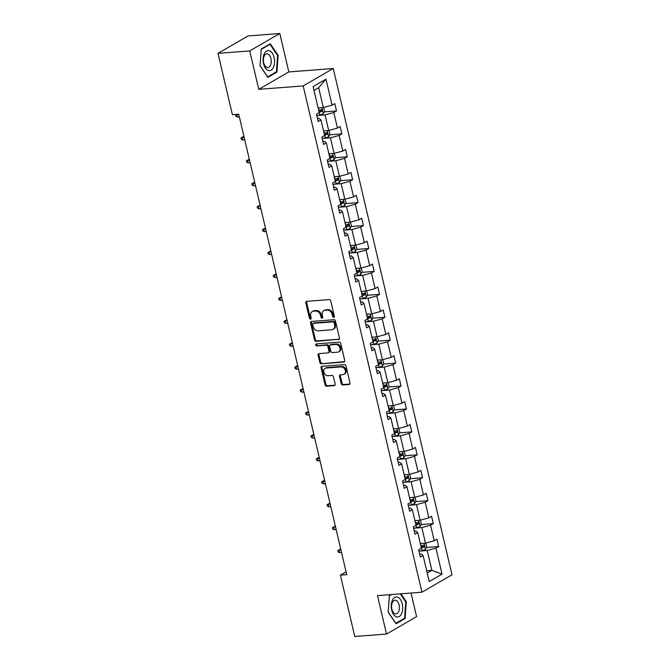 <?xml version="1.0" encoding="UTF-8"?>
<svg xmlns="http://www.w3.org/2000/svg" width="670" height="670" viewBox="0 0 670 670"><rect width="100%" height="100%" fill="white"/><g stroke="black" fill="none" stroke-linecap="round" stroke-linejoin="round"><path stroke-width="1" d="M333.719 317.346A1.064 0.846 -120.1 0 0 334.355 316.274L330.762 300.939A1.516 1.206 -120.1 0 0 329.171 299.599L306.743 301.324A1.516 1.206 -120.1 0 0 305.838 302.865L309.431 318.191A1.064 0.846 -120.1 0 0 311.182 318.057L310.713 316.072A4.857 3.861 -120.1 0 1 312.262 311.558A4.857 3.861 -120.1 0 1 313.619 311.148L315.486 311.006A4.857 3.861 -120.1 0 1 320.553 315.31L321.022 317.295A1.064 0.846 -120.1 0 0 322.764 317.161L322.303 315.176A4.857 3.861 -120.1 0 1 323.853 310.671A4.857 3.861 -120.1 0 1 325.21 310.252L327.077 310.109A4.857 3.861 -120.1 0 1 332.144 314.423L332.613 316.408A1.064 0.846 -120.1 0 0 333.719 317.346M341.206 383.625A1.516 1.206 -120.1 0 0 342.797 384.974L349.087 384.488A1.516 1.206 -120.1 0 0 349.991 382.947L346.005 365.929A1.516 1.206 -120.1 0 0 344.413 364.581L321.985 366.306A1.516 1.206 -120.1 0 0 321.081 367.847L325.076 384.873A1.516 1.206 -120.1 0 0 326.659 386.213L334.255 385.627A1.516 1.206 -120.1 0 0 335.168 384.094L333.459 376.808A1.516 1.206 -120.1 0 0 331.876 375.46L328.107 375.753A4.062 3.224 -120.1 0 1 324.087 372.847A4.062 3.224 -120.1 0 1 325.168 368.383A4.062 3.224 -120.1 0 1 326.29 368.031L341.064 366.9A4.062 3.224 -120.1 0 1 345.075 369.807A4.062 3.224 -120.1 0 1 344.003 374.27A4.062 3.224 -120.1 0 1 342.873 374.614L340.41 374.806A1.516 1.206 -120.1 0 0 339.497 376.339L341.206 383.625L342.018 383.156A1.516 1.206 -120.1 0 0 343.609 384.505L349.857 384.019M377.495 595.63L386.515 634.055L354.773 636.5L340.385 575.145L346.733 574.659L238.738 114.227L232.39 114.712L218.001 53.357L249.734 50.912L258.754 89.345L303.183 85.927L421.933 592.205L377.495 595.63M338.568 339.623A1.516 1.206 -120.1 0 0 339.472 338.09L335.477 321.064A1.516 1.206 -120.1 0 0 333.894 319.716L311.466 321.449A1.516 1.206 -120.1 0 0 310.562 322.982L314.548 340.008A1.516 1.206 -120.1 0 0 316.131 341.357L339.305 339.196M340.737 343.501L344.732 360.519A1.516 1.206 -120.1 0 1 343.827 362.06L321.399 363.785A1.516 1.206 -120.1 0 1 319.808 362.437L318.099 355.15A1.516 1.206 -120.1 0 1 319.012 353.618L328.107 352.914A1.516 1.206 -120.1 0 0 329.012 351.373L327.881 346.541A1.516 1.206 -120.1 0 0 326.298 345.201L316.826 345.929A1.064 0.846 -120.1 0 1 316.357 343.903L339.154 342.152A1.516 1.206 -120.1 0 1 340.737 343.501M386.515 634.055L416.581 616.643L411.045 593.042M258.754 89.345L288.82 71.933L279.809 33.5L249.734 50.912M279.809 33.5L248.067 35.946L218.001 53.357M419.68 554.098L421.196 553.981L423.113 555.547L420.392 557.122L418.666 549.777L421.397 548.194L417.737 532.617L415.015 534.199L413.29 526.846L416.011 525.272L412.36 509.694L409.638 511.269L407.913 503.924L410.635 502.349L406.983 486.772L404.261 488.346L402.536 480.993L405.258 479.419L401.606 463.841L398.885 465.416L397.159 458.071L399.881 456.496L396.23 440.919L393.508 442.493L391.783 435.148L394.504 433.565L390.853 417.988L388.131 419.571L386.406 412.218L389.128 410.643L385.476 395.066L382.754 396.64L381.029 389.295L383.751 387.712L380.099 372.135L377.378 373.718L375.652 366.364L378.374 364.79L374.723 349.212L372.001 350.787L370.276 343.442L372.997 341.868L369.346 326.29L366.624 327.865L364.899 320.511L367.621 318.937L363.969 303.359L361.247 304.934L359.522 297.589L362.244 296.014L358.592 280.437L355.871 282.011L354.145 274.666L356.867 273.084L353.216 257.506L350.485 259.089L348.769 251.736L351.49 250.161L347.831 234.584L345.109 236.158L343.392 228.813L346.114 227.231L342.454 211.653L339.732 213.236L338.015 205.883L340.737 204.308L337.077 188.731L334.355 190.305L332.63 182.96L335.36 181.386L331.7 165.808L328.978 167.383L327.253 160.03L329.983 158.455L326.324 142.877L323.602 144.452L321.876 137.107L324.598 135.533L320.947 119.955L318.225 121.53L316.5 114.185L319.222 112.602L313.125 86.589L325.963 79.16L332.069 105.165L334.791 103.59L336.507 110.944L333.786 112.518L337.446 128.096L340.167 126.521L341.893 133.866L339.162 135.441L342.822 151.018L345.544 149.444L347.269 156.788L344.548 158.371L348.199 173.949L350.921 172.366L352.646 179.719L349.924 181.294L353.576 196.871L356.298 195.297L358.023 202.642L355.301 204.224L358.953 219.802L361.674 218.219L363.4 225.572L360.678 227.147L364.329 242.724L367.051 241.15L368.776 248.495L366.055 250.069L369.706 265.647L372.428 264.072L374.153 271.425L371.431 273L375.083 288.577L377.805 287.003L379.53 294.348L376.808 295.922L380.459 311.5L383.181 309.925L384.907 317.27L382.185 318.853L385.836 334.43L388.558 332.848L390.283 340.201L387.562 341.775L391.213 357.353L393.935 355.778L395.66 363.123L392.938 364.706L396.59 380.284L399.312 378.701L401.037 386.054L398.315 387.628L401.966 403.206L404.688 401.632L406.414 408.976L403.692 410.551L407.343 426.128L410.074 424.554L411.79 431.907L409.069 433.482L412.72 449.059L415.45 447.485L417.167 454.83L414.445 456.404L418.105 471.981L420.827 470.407L422.544 477.752L419.822 479.335L423.482 494.912L426.204 493.329L427.921 500.683L425.199 502.257L428.859 517.835L431.581 516.26L433.306 523.605L430.576 525.188L434.235 540.765L436.957 539.183L438.682 546.536L435.961 548.11L442.058 574.123L429.219 581.56L423.113 555.547M303.183 85.927L333.25 68.507L451.999 574.793L421.933 592.205M414.487 528.136L421.832 527.575L425.492 543.152L420.299 543.546M425.492 543.152L434.235 540.765M421.832 527.575L430.576 525.188M414.303 531.168L415.819 531.05L417.737 532.617M409.11 505.214L416.455 504.644L420.107 520.221L414.923 520.624M420.107 520.221L428.859 517.835M416.455 504.644L425.199 502.257M408.926 508.245L410.442 508.128L412.36 509.694M403.734 482.283L411.078 481.722L414.73 497.299L409.546 497.693M414.73 497.299L423.482 494.912M411.078 481.722L419.822 479.335M403.549 485.323L405.065 485.206L406.983 486.772M398.357 459.36L405.702 458.791L409.353 474.368L404.169 474.77M409.353 474.368L418.105 471.981M405.702 458.791L414.445 456.404M398.173 462.392L399.689 462.275L401.606 463.841M392.98 436.43L400.325 435.869L403.977 451.446L398.792 451.848M403.977 451.446L412.72 449.059M400.325 435.869L409.069 433.482M392.796 439.47L394.312 439.353L396.23 440.919M387.603 413.507L394.948 412.938L398.6 428.515L393.416 428.917M398.6 428.515L407.343 426.128M394.948 412.938L403.692 410.551M387.419 416.539L388.935 416.422L390.853 417.988M382.227 390.585L389.572 390.015L393.223 405.593L388.039 405.995M393.223 405.593L401.966 403.206M389.572 390.015L398.315 387.628M382.042 393.617L383.558 393.499L385.476 395.066M376.85 367.654L384.195 367.093L387.846 382.671L382.662 383.064M387.846 382.671L396.59 380.284M384.195 367.093L392.938 364.706M376.666 370.686L378.182 370.569L380.099 372.135M371.465 344.732L378.818 344.162L382.47 359.74L377.285 360.142M382.47 359.74L391.213 357.353M378.818 344.162L387.562 341.775M371.289 347.764L372.805 347.646L374.723 349.212M366.088 321.801L373.441 321.24L377.093 336.817L371.909 337.211M377.093 336.817L385.836 334.43M373.441 321.24L382.185 318.853M365.912 324.833L367.428 324.724L369.346 326.29M360.711 298.879L368.065 298.309L371.716 313.887L366.532 314.289M371.716 313.887L380.459 311.5M368.065 298.309L376.808 295.922M360.535 301.91L362.051 301.793L363.969 303.359M355.334 275.948L362.688 275.387L366.339 290.964L361.155 291.366M366.339 290.964L375.083 288.577M362.688 275.387L371.431 273M355.159 278.988L356.675 278.871L358.592 280.437M349.958 253.026L357.311 252.456L360.963 268.034L355.778 268.435M360.963 268.034L369.706 265.647M357.311 252.456L366.055 250.069M349.782 256.057L351.289 255.94L353.216 257.506M344.581 230.103L351.934 229.534L355.586 245.111L350.402 245.513M355.586 245.111L364.329 242.724M351.934 229.534L360.678 227.147M344.405 233.135L345.913 233.018L347.831 234.584M339.204 207.172L346.549 206.611L350.209 222.189L345.017 222.582M350.209 222.189L358.953 219.802M346.549 206.611L355.301 204.224M339.028 210.204L340.536 210.087L342.454 211.653M333.828 184.25L341.172 183.68L344.832 199.258L339.64 199.66M344.832 199.258L353.576 196.871M341.172 183.68L349.924 181.294M333.652 187.282L335.159 187.165L337.077 188.731M328.451 161.319L335.796 160.758L339.456 176.336L334.263 176.729M339.456 176.336L348.199 173.949M335.796 160.758L344.548 158.371M328.267 164.351L329.782 164.242L331.7 165.808M323.074 138.397L330.419 137.827L334.079 153.405L328.886 153.807M334.079 153.405L342.822 151.018M330.419 137.827L339.162 135.441M322.89 141.429L324.406 141.311L326.324 142.877M317.697 115.466L325.042 114.905L328.694 130.483L323.51 130.885M328.694 130.483L337.446 128.096M325.042 114.905L333.786 112.518M317.513 118.506L319.029 118.389L320.947 119.955M325.963 79.16L318.669 87.72L323.317 107.552L318.133 107.954M323.317 107.552L332.069 105.165M288.82 71.933L333.25 68.507M346.072 571.845L340.385 575.145M427.217 573.026L431.865 570.337L427.209 550.497L419.864 551.067M426.681 570.74L431.865 570.337L442.058 574.123M318.669 87.72L314.021 90.408M427.209 550.497L435.961 548.11M324.297 111.882L336.507 110.944M329.673 134.804L341.893 133.866M335.05 157.735L347.269 156.788M340.427 180.657L352.646 179.719M345.804 203.588L358.023 202.642M351.18 226.51L363.4 225.572M356.557 249.433L368.776 248.495M361.934 272.363L374.153 271.425M367.311 295.286L379.53 294.348M372.688 318.216L384.907 317.27M378.064 341.139L390.283 340.201M383.449 364.07L395.66 363.123M388.826 386.992L401.037 386.054M394.203 409.914L406.414 408.976M399.58 432.845L411.79 431.907M404.956 455.768L417.167 454.83M410.333 478.698L422.544 477.752M415.71 501.621L427.921 500.683M421.087 524.551L433.306 523.605M426.463 547.474L438.682 546.536M276.936 72.134L278.134 55.334L270.286 43.776L261.225 49.019L260.027 65.819L267.883 77.385L276.936 72.134L275.68 72.234M390.794 594.6L389.387 595.421L388.181 612.221L396.037 623.787L405.09 618.536L406.296 601.735L400.92 593.821M334.33 316.868A1.064 0.846 -120.1 0 1 333.425 315.93L332.957 313.954A4.857 3.861 -120.1 0 0 327.89 309.641L327.077 310.109M323.853 310.671L324.665 310.202A4.857 3.861 -120.1 0 1 326.022 309.783L327.89 309.641M312.262 311.558L313.083 311.089A4.857 3.861 -120.1 0 1 314.431 310.679L316.299 310.537A4.857 3.861 -120.1 0 1 321.366 314.841L321.834 316.826A1.064 0.846 -120.1 0 0 322.739 317.756M306.793 301.316A1.516 1.206 -120.1 0 0 306.651 302.388L310.243 317.714A1.064 0.846 -120.1 0 0 311.156 318.652M311.508 321.441A1.516 1.206 -120.1 0 0 311.374 322.513L315.361 339.539A1.516 1.206 -120.1 0 0 316.952 340.879L339.33 339.162M334.104 322.789A1.064 0.846 -120.1 0 0 332.998 321.843L313.309 323.359A1.064 0.846 -120.1 0 0 312.672 324.439L313.166 326.533A4.857 3.861 -120.1 0 0 318.233 330.838L331.692 329.799A4.857 3.861 -120.1 0 0 333.04 329.389A4.857 3.861 -120.1 0 0 334.598 324.883L334.104 322.789L334.916 322.32A1.064 0.846 -120.1 0 0 333.811 321.374L332.998 321.843M313.016 323.451L313.828 322.982A1.064 0.846 -120.1 0 1 314.121 322.89L333.811 321.374M333.04 329.389L333.861 328.92A4.857 3.861 -120.1 0 0 335.41 324.406L334.598 324.883M334.916 322.32L335.41 324.406M344.589 361.591L321.399 363.785M319.054 353.609A1.516 1.206 -120.1 0 0 318.92 354.681L320.628 361.967A1.516 1.206 -120.1 0 0 322.211 363.316M328.526 352.788L329.339 352.311A1.516 1.206 -120.1 0 0 329.824 350.904L328.694 346.072A1.516 1.206 -120.1 0 0 327.111 344.723L316.826 345.929M316.567 343.894A1.064 0.846 -120.1 0 0 317.639 345.452M337.546 352.185A4.062 3.224 -120.1 0 0 338.677 351.842A4.062 3.224 -120.1 0 0 339.757 347.378A4.062 3.224 -120.1 0 0 335.737 344.472L330.536 344.874A1.516 1.206 -120.1 0 0 329.623 346.407L330.762 351.239A1.516 1.206 -120.1 0 0 332.345 352.588L337.546 352.185M338.677 351.842L339.489 351.373A4.062 3.224 -120.1 0 0 340.569 346.909A4.062 3.224 -120.1 0 0 336.549 344.003L335.737 344.472M330.109 345L330.921 344.531A1.516 1.206 -120.1 0 1 331.349 344.397L336.549 344.003M340.452 374.798A1.516 1.206 -120.1 0 0 340.31 375.87L342.018 383.156M344.003 374.27L344.816 373.801A4.062 3.224 -120.1 0 0 345.887 369.329A4.062 3.224 -120.1 0 0 341.876 366.423L341.064 366.9M325.168 368.383L325.98 367.905A4.062 3.224 -120.1 0 1 327.102 367.562L341.876 366.423M322.036 366.306A1.516 1.206 -120.1 0 0 321.893 367.378L325.888 384.396A1.516 1.206 -120.1 0 0 327.471 385.744L335.025 385.166M277.514 55.384L278.134 55.334M405.668 601.786L406.296 601.735M403.843 618.636L405.09 618.536M323.627 107.476L324.548 111.404L323.267 113.816A4.095 0.888 166.8 0 1 319.992 114.955L316.851 115.659M319.129 112.208L319.33 112.158A4.095 0.888 -13.2 0 0 321.843 111.388L321.433 109.629A4.095 0.888 166.8 0 1 318.92 110.399L318.719 110.441M320.461 109.98L320.017 111.53A2.085 0.452 166.8 0 1 319.314 111.723L319.029 111.781M236.904 114.369L237.456 117.049L239.366 116.907M237.456 117.049L235.991 116.404L235.647 114.93L238.746 114.26M235.647 114.93L236.602 114.386M329.003 130.399L329.925 134.335L328.643 136.739A4.095 0.888 166.8 0 1 325.369 137.878L322.228 138.589M324.506 135.131L324.707 135.089A4.095 0.888 -13.2 0 0 327.22 134.318L326.809 132.551A4.095 0.888 166.8 0 1 324.297 133.322L324.096 133.372M325.838 132.903L325.394 134.452A2.085 0.452 166.8 0 1 324.69 134.645L324.406 134.704M242.833 139.98L241.368 139.327L241.024 137.861L243.671 136.487L242.213 137.333L242.833 139.98L244.743 139.829M241.024 137.861L244.123 137.183M334.38 153.321L335.302 157.257L334.02 159.669A4.095 0.888 166.8 0 1 330.746 160.808L327.605 161.512M329.883 158.061L330.092 158.011A4.095 0.888 -13.2 0 0 332.596 157.241L332.186 155.474A4.095 0.888 166.8 0 1 329.673 156.252L329.472 156.294M331.215 155.834L330.771 157.383A2.085 0.452 166.8 0 1 330.067 157.567L329.782 157.634M248.21 162.902L246.744 162.249L246.401 160.783L249.047 159.41L247.59 160.256L248.21 162.902L250.119 162.751M246.401 160.783L249.5 160.113M269.524 50.794A10.05 5.703 85.6 0 0 263.134 58.466A10.05 5.703 85.6 0 0 268.126 70.4A10.05 5.703 85.6 0 0 274.524 62.72A10.05 5.703 85.6 0 0 269.524 50.794M267.807 54.002A6.884 3.903 85.6 0 0 266.794 53.851A6.884 3.903 85.6 0 0 263.394 60.133A6.884 3.903 85.6 0 0 266.844 67.427A6.884 3.903 85.6 0 0 267.849 67.57A6.884 3.903 85.6 0 0 271.25 61.297A6.884 3.903 85.6 0 0 267.807 54.002M276.434 71.799L267.665 76.874L260.052 65.677L261.216 49.396L269.993 44.312L277.598 55.518L276.434 71.799M269.248 44.371L269.993 44.312M397.687 597.196A10.05 5.703 85.6 0 0 391.288 604.876A10.05 5.703 85.6 0 0 396.28 616.802A10.05 5.703 85.6 0 0 402.678 609.122A10.05 5.703 85.6 0 0 397.687 597.196M395.962 600.404A6.884 3.903 85.6 0 0 394.957 600.253A6.884 3.903 85.6 0 0 391.556 606.534A6.884 3.903 85.6 0 0 394.998 613.829A6.884 3.903 85.6 0 0 396.012 613.971A6.884 3.903 85.6 0 0 399.412 607.698A6.884 3.903 85.6 0 0 395.962 600.404M400.291 593.871L405.76 601.92L404.596 618.201L395.819 623.284L388.206 612.079L389.371 595.798L391.54 594.541M339.757 176.252L340.678 180.18L339.397 182.592A4.095 0.888 166.8 0 1 336.122 183.731L332.982 184.434M335.26 180.984L335.469 180.942A4.095 0.888 -13.2 0 0 337.981 180.163L337.563 178.404A4.095 0.888 166.8 0 1 335.05 179.175L334.849 179.217M336.591 178.756L336.147 180.305A2.085 0.452 166.8 0 1 335.444 180.498L335.168 180.557M253.587 185.825L252.121 185.18L251.778 183.706L254.433 182.332L252.967 183.186L253.587 185.825L255.496 185.682M251.778 183.706L254.876 183.036M345.134 199.174L346.055 203.111L344.774 205.523A4.095 0.888 166.8 0 1 341.499 206.653L338.358 207.365M340.636 203.906L340.846 203.864A4.095 0.888 -13.2 0 0 343.358 203.094L342.94 201.327A4.095 0.888 166.8 0 1 340.427 202.097L340.226 202.147M341.968 201.687L341.524 203.236A2.085 0.452 166.8 0 1 340.821 203.42L340.544 203.487M258.963 208.755L257.498 208.102L257.154 206.636L259.809 205.263L258.344 206.109L258.963 208.755L260.873 208.605M257.154 206.636L260.253 205.958M350.51 222.105L351.432 226.033L350.15 228.445A4.095 0.888 166.8 0 1 346.876 229.584L343.735 230.287M346.022 226.837L346.222 226.787A4.095 0.888 -13.2 0 0 348.735 226.016L348.316 224.257A4.095 0.888 166.8 0 1 345.804 225.028L345.603 225.07M347.345 224.609L346.909 226.159A2.085 0.452 166.8 0 1 346.197 226.351L345.921 226.41M264.34 231.678L262.875 231.033L262.531 229.559L265.186 228.185L263.72 229.031L264.34 231.678L266.25 231.535M262.531 229.559L265.63 228.889M355.887 245.027L356.809 248.964L355.527 251.376A4.095 0.888 166.8 0 1 352.253 252.506L349.112 253.218M351.398 249.759L351.599 249.717A4.095 0.888 -13.2 0 0 354.112 248.947L353.693 247.18A4.095 0.888 166.8 0 1 351.18 247.95L350.979 248.001M352.722 247.532L352.286 249.089A2.085 0.452 166.8 0 1 351.574 249.273L351.298 249.341M269.717 254.608L268.251 253.955L267.908 252.49L270.563 251.116L269.097 251.962L269.717 254.608L271.626 254.458M267.908 252.49L271.007 251.811M361.264 267.958L362.185 271.886L360.904 274.298A4.095 0.888 166.8 0 1 357.629 275.437L354.489 276.141M356.775 272.69L356.976 272.64A4.095 0.888 -13.2 0 0 359.489 271.869L359.07 270.111A4.095 0.888 166.8 0 1 356.557 270.881L356.356 270.923M358.098 270.462L357.663 272.012A2.085 0.452 166.8 0 1 356.951 272.204L356.675 272.263M275.094 277.531L273.628 276.886L273.285 275.412L275.94 274.038L274.474 274.884L275.094 277.531L277.012 277.388M273.285 275.412L276.383 274.742M366.641 290.88L367.562 294.817L366.281 297.22A4.095 0.888 166.8 0 1 363.006 298.359L359.865 299.071M362.152 295.612L362.353 295.571A4.095 0.888 -13.2 0 0 364.865 294.8L364.447 293.033A4.095 0.888 166.8 0 1 361.934 293.803L361.733 293.854M363.475 293.385L363.04 294.934A2.085 0.452 166.8 0 1 362.328 295.127L362.051 295.185M280.47 300.462L279.013 299.808L278.661 298.343L281.316 296.969L279.851 297.815L280.47 300.462L282.388 300.311M278.661 298.343L281.769 297.664M372.017 313.803L372.947 317.739L371.666 320.151A4.095 0.888 166.8 0 1 368.383 321.29L365.242 321.994M367.529 318.543L367.729 318.493A4.095 0.888 -13.2 0 0 370.242 317.722L369.832 315.955A4.095 0.888 166.8 0 1 367.319 316.734L367.11 316.776M368.852 316.315L368.416 317.865A2.085 0.452 166.8 0 1 367.704 318.049L367.428 318.116M285.847 323.384L284.39 322.739L284.038 321.265L286.693 319.892L285.227 320.737L285.847 323.384L287.765 323.233M284.038 321.265L287.145 320.595M377.394 336.734L378.324 340.661L377.043 343.074A4.095 0.888 166.8 0 1 373.76 344.213L370.619 344.924M372.905 341.466L373.106 341.424A4.095 0.888 -13.2 0 0 375.619 340.645L375.208 338.886A4.095 0.888 166.8 0 1 372.696 339.656L372.486 339.698M374.228 339.238L373.793 340.787A2.085 0.452 166.8 0 1 373.081 340.98L372.805 341.038M291.224 346.306L289.767 345.661L289.423 344.187L292.07 342.814L290.604 343.668L291.224 346.306L293.142 346.164M289.423 344.187L292.522 343.517M382.779 359.656L383.701 363.592L382.419 366.004A4.095 0.888 166.8 0 1 379.136 367.135L375.996 367.847M378.282 364.388L378.483 364.346A4.095 0.888 -13.2 0 0 380.996 363.576L380.585 361.808A4.095 0.888 166.8 0 1 378.073 362.579L377.863 362.629M379.605 362.168L379.17 363.718A2.085 0.452 166.8 0 1 378.458 363.902L378.182 363.969M296.601 369.237L295.143 368.584L294.8 367.118L297.447 365.745L295.981 366.591L296.601 369.237L298.519 369.086M294.8 367.118L297.899 366.44M388.156 382.587L389.077 386.515L387.796 388.927A4.095 0.888 166.8 0 1 384.513 390.066L381.372 390.769M383.659 387.319L383.86 387.268A4.095 0.888 -13.2 0 0 386.372 386.498L385.962 384.739A4.095 0.888 166.8 0 1 383.449 385.51L383.248 385.552M384.982 385.091L384.547 386.64A2.085 0.452 166.8 0 1 383.835 386.833L383.558 386.892M301.977 392.159L300.52 391.514L300.177 390.041L302.823 388.667L301.358 389.513L301.977 392.159L303.895 392.017M300.177 390.041L303.276 389.371M393.533 405.509L394.454 409.445L393.173 411.857A4.095 0.888 166.8 0 1 389.89 412.988L386.749 413.7M389.036 410.241L389.236 410.199A4.095 0.888 -13.2 0 0 391.749 409.429L391.339 407.661A4.095 0.888 166.8 0 1 388.826 408.432L388.625 408.482M390.359 408.013L389.923 409.571A2.085 0.452 166.8 0 1 389.22 409.755L388.935 409.822M307.363 415.09L305.897 414.437L305.553 412.971L308.2 411.598L306.734 412.444L307.363 415.09L309.272 414.939M305.553 412.971L308.652 412.293M398.91 428.44L399.831 432.368L398.55 434.78A4.095 0.888 166.8 0 1 395.267 435.919L392.134 436.622M394.412 433.172L394.613 433.121A4.095 0.888 -13.2 0 0 397.126 432.351L396.715 430.592A4.095 0.888 166.8 0 1 394.203 431.363L394.002 431.405M395.736 430.944L395.3 432.493A2.085 0.452 166.8 0 1 394.597 432.686L394.312 432.745M312.739 438.012L311.274 437.368L310.93 435.894L313.577 434.52L312.12 435.366L312.739 438.012L314.649 437.87M310.93 435.894L314.029 435.224M404.286 451.362L405.208 455.298L403.926 457.702A4.095 0.888 166.8 0 1 400.643 458.841L397.511 459.553M399.789 456.094L399.99 456.052A4.095 0.888 -13.2 0 0 402.503 455.282L402.092 453.515A4.095 0.888 166.8 0 1 399.58 454.285L399.379 454.335M401.112 453.866L400.677 455.416A2.085 0.452 166.8 0 1 399.973 455.608L399.689 455.667M318.116 460.943L316.65 460.29L316.307 458.824L318.953 457.451L317.496 458.297L318.116 460.943L320.026 460.793M316.307 458.824L319.406 458.146M409.663 474.285L410.584 478.221L409.303 480.633A4.095 0.888 166.8 0 1 406.028 481.772L402.888 482.475M405.166 479.025L405.367 478.975A4.095 0.888 -13.2 0 0 407.879 478.204L407.469 476.445A4.095 0.888 166.8 0 1 404.956 477.216L404.755 477.258M406.489 476.797L406.053 478.346A2.085 0.452 166.8 0 1 405.35 478.531L405.065 478.598M323.493 483.866L322.027 483.221L321.684 481.747L324.33 480.373L322.873 481.219L323.493 483.866L325.402 483.715M321.684 481.747L324.783 481.077M415.04 497.215L415.961 501.143L414.68 503.555A4.095 0.888 166.8 0 1 411.405 504.694L408.264 505.406M410.543 501.947L410.743 501.905A4.095 0.888 -13.2 0 0 413.256 501.135L412.846 499.368A4.095 0.888 166.8 0 1 410.333 500.138L410.132 500.18M411.874 499.719L411.43 501.269A2.085 0.452 166.8 0 1 410.727 501.462L410.442 501.52M328.87 506.788L327.404 506.143L327.06 504.669L329.707 503.296L328.25 504.15L328.87 506.788L330.779 506.646M327.06 504.669L330.159 503.999M420.417 520.138L421.338 524.074L420.057 526.486A4.095 0.888 166.8 0 1 416.782 527.617L413.641 528.329M415.919 524.87L416.12 524.828A4.095 0.888 -13.2 0 0 418.633 524.057L418.222 522.29A4.095 0.888 166.8 0 1 415.71 523.061L415.509 523.111M417.251 522.65L416.807 524.2A2.085 0.452 166.8 0 1 416.103 524.384L415.819 524.451M334.246 529.719L332.781 529.066L332.437 527.6L335.084 526.226L333.627 527.072L334.246 529.719L336.156 529.568M332.437 527.6L335.536 526.922M425.793 543.069L426.715 546.996L425.433 549.408A4.095 0.888 166.8 0 1 422.159 550.547L419.018 551.251M421.296 547.8L421.497 547.75A4.095 0.888 -13.2 0 0 424.01 546.98L423.599 545.221A4.095 0.888 166.8 0 1 421.087 545.991L420.886 546.033M422.628 545.573L422.184 547.122A2.085 0.452 166.8 0 1 421.48 547.315L421.196 547.373M339.623 552.641L338.157 551.996L337.814 550.522L340.46 549.149L339.003 549.995L339.623 552.641L341.533 552.499M337.814 550.522L340.913 549.852M332.957 313.954L332.144 314.423M326.022 309.783L325.21 310.252M321.834 316.826L321.022 317.295M321.366 314.841L320.553 315.31M316.299 310.537L315.486 311.006M314.431 310.679L313.619 311.148M310.243 317.714L309.431 318.191M306.651 302.388L305.838 302.865M333.425 315.93L332.613 316.408M316.952 340.879L316.131 341.357M315.361 339.539L314.548 340.008M311.374 322.513L310.562 322.982M314.121 322.89L313.309 323.359M344.573 361.624L343.827 362.06M320.628 361.967L319.808 362.437M318.92 354.681L318.099 355.15M329.824 350.904L329.012 351.373M328.694 346.072L327.881 346.541M327.111 344.723L326.298 345.201M331.349 344.397L330.536 344.874M340.31 375.87L339.497 376.339M327.102 367.562L326.29 368.031M335 385.2L334.255 385.627M327.471 385.744L326.659 386.213M325.888 384.396L325.076 384.873M321.893 367.378L321.081 367.847M349.832 384.061L349.087 384.488M343.609 384.505L342.797 384.974M323.3 113.758L321.868 107.669M318.92 110.399L318.342 107.937M319.992 114.955L319.33 112.158M320.017 111.53L321.843 111.388M328.677 136.68L327.245 130.591M324.297 133.322L323.719 130.868M325.369 137.878L324.707 135.089M325.394 134.452L327.22 134.318M334.054 159.611L332.63 153.522M329.673 156.252L329.096 153.79M330.746 160.808L330.092 158.011M330.771 157.383L332.596 157.241M339.43 182.533L338.007 176.445M335.05 179.175L334.472 176.721M336.122 183.731L335.469 180.942M336.147 180.305L337.981 180.163M344.807 205.464L343.383 199.375M340.427 202.097L339.849 199.643M341.499 206.653L340.846 203.864M341.524 203.236L343.358 203.094M350.184 228.386L348.76 222.298M345.804 225.028L345.226 222.566M346.876 229.584L346.222 226.787M346.909 226.159L348.735 226.016M355.561 251.309L354.137 245.22M351.18 247.95L350.611 245.496M352.253 252.506L351.599 249.717M352.286 249.089L354.112 248.947M360.937 274.239L359.514 268.151M356.557 270.881L355.988 268.419M357.629 275.437L356.976 272.64M357.663 272.012L359.489 271.869M366.314 297.162L364.89 291.073M361.934 293.803L361.365 291.349M363.006 298.359L362.353 295.571M363.04 294.934L364.865 294.8M371.691 320.092L370.267 314.004M367.319 316.734L366.741 314.272M368.383 321.29L367.729 318.493M368.416 317.865L370.242 317.722M377.068 343.015L375.644 336.926M372.696 339.656L372.118 337.203M373.76 344.213L373.106 341.424M373.793 340.787L375.619 340.645M382.453 365.946L381.021 359.857M378.073 362.579L377.495 360.125M379.136 367.135L378.483 364.346M379.17 363.718L380.996 363.576M387.829 388.868L386.397 382.779M383.449 385.51L382.872 383.047M384.513 390.066L383.86 387.268M384.547 386.64L386.372 386.498M393.206 411.79L391.774 405.702M388.826 408.432L388.248 405.978M389.89 412.988L389.236 410.199M389.923 409.571L391.749 409.429M398.583 434.721L397.151 428.632M394.203 431.363L393.625 428.901M395.267 435.919L394.613 433.121M395.3 432.493L397.126 432.351M403.96 457.644L402.528 451.555M399.58 454.285L399.002 451.831M400.643 458.841L399.99 456.052M400.677 455.416L402.503 455.282M409.337 480.574L407.904 474.486M404.956 477.216L404.378 474.754M406.028 481.772L405.367 478.975M406.053 478.346L407.879 478.204M414.713 503.497L413.281 497.408M410.333 500.138L409.755 497.684M411.405 504.694L410.743 501.905M411.43 501.269L413.256 501.135M420.09 526.427L418.658 520.339M415.71 523.061L415.132 520.607M416.782 527.617L416.12 524.828M416.807 524.2L418.633 524.057M425.467 549.35L424.043 543.261M421.087 545.991L420.509 543.529M422.159 550.547L421.497 547.75M422.184 547.122L424.01 546.98"/></g></svg>
